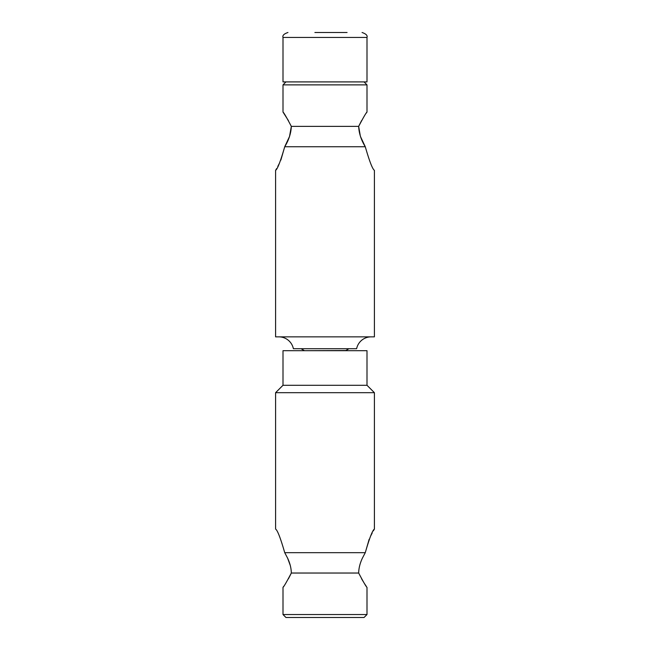 <?xml version="1.0" encoding="UTF-8"?>
<svg xmlns="http://www.w3.org/2000/svg" width="650" height="650" viewBox="0 0 650 650"><rect width="100%" height="100%" fill="white"/><g stroke="black" fill="none" stroke-linecap="round" stroke-linejoin="round"><path stroke-width="0.97" d="M369.151 539.289L365.276 552.671C369.476 538.086 372.523 530.221 374.408 529.059L374.408 392.689L275.592 392.689L275.592 529.059C277.477 530.205 280.516 538.07 284.724 552.671L365.276 552.671L362.367 558.212C360.002 563.258 358.767 568.197 358.67 573.032C358.767 568.206 359.994 563.266 362.367 558.212M284.724 552.671L287.633 558.212L284.724 552.671M374.408 529.059L373.368 530.855M372.214 532.959L370.744 535.836M374.408 392.689L366.998 385.279L283.002 385.279L275.592 392.689M366.998 614.534L364.033 617.5L285.967 617.5L283.002 614.534L366.998 614.534L366.998 587.364C366.194 586.804 363.415 582.026 358.67 573.032L291.33 573.032C286.593 582.01 283.822 586.779 283.002 587.364L283.701 586.341M283.002 614.534L283.002 587.364M366.998 385.279L366.998 350.691L283.002 350.691L283.002 385.279M290.282 565.467L287.633 558.212C289.998 563.258 291.233 568.197 291.33 573.032M361.562 578.768L364.309 583.334M364.358 583.416L366.332 586.398M288.389 578.858L291.086 573.576M278.858 336.854A14.82 14.82 0 0 1 293.329 348.473L293.329 348.473M356.671 348.473L356.671 348.473A14.82 14.82 0 0 1 371.142 336.854M280.849 160.119L284.724 146.737C280.524 161.322 277.477 169.187 275.592 170.349L275.592 336.854L374.408 336.854L374.408 170.349C372.523 169.203 369.484 161.338 365.276 146.737L284.724 146.737L289.502 136.541M289.526 136.476L291.33 126.376C291.037 133.258 288.836 140.051 284.724 146.737M288.438 120.64L283.002 112.052C283.806 112.604 286.585 117.382 291.33 126.376L358.67 126.376L360.319 135.996M360.547 136.671L365.276 146.737C361.164 140.051 358.963 133.266 358.67 126.376C363.407 117.406 366.178 112.629 366.998 112.052L366.299 113.067M361.611 120.551L358.914 125.84M275.592 170.349L276.632 168.553M277.786 166.449L279.256 163.572M364.033 81.908L366.998 84.874L283.002 84.874L283.002 112.052M366.998 84.874L366.998 112.052M285.967 81.908L283.002 84.874M356.614 348.717L293.386 348.717M347.067 32.5L314.892 32.5M283.002 37.44L366.998 37.44L366.998 81.908L283.002 81.908L283.002 37.44C282.311 35.498 283.961 33.857 287.942 32.5M304.436 350.691L345.824 350.512L348.936 348.717M304.176 350.512L301.064 348.717M366.998 37.44C367.689 35.498 366.039 33.857 362.058 32.5"/></g></svg>
